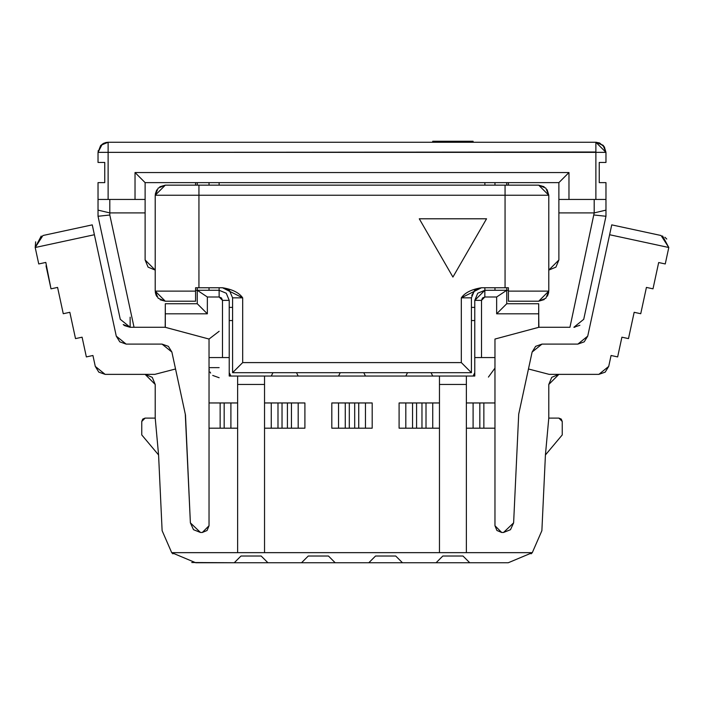 <?xml version="1.0" encoding="UTF-8"?>
<svg xmlns="http://www.w3.org/2000/svg" width="704" height="704" viewBox="0 0 704 704"><rect width="100%" height="100%" fill="white"/><g stroke="black" fill="none" stroke-linecap="round" stroke-linejoin="round"><path stroke-width="1.06" d="M155.214 291.113L155.214 195.246L158.162 188.118L165.308 185.152L155.214 195.246L155.214 291.113L195.58 291.113L195.58 301.206L165.308 301.206L195.58 301.206L195.58 291.113L155.214 291.113L165.308 301.206L158.162 298.25L155.214 291.113L156.851 296.622M165.308 185.152L538.692 185.152L545.838 188.118L548.786 195.246L505.058 195.246L548.786 195.246L538.692 185.152L505.058 185.152L505.058 195.246L198.942 195.246L198.942 287.751L195.58 287.751L195.58 291.113L195.58 287.751L198.942 287.751L198.942 195.246L505.058 195.246L505.058 185.152L198.942 185.152L198.942 195.246L155.214 195.246L198.942 195.246L198.942 185.152L165.308 185.152L159.826 186.771M452.918 277.059L419.276 218.794L486.552 218.794L452.918 277.059L486.552 218.794L419.276 218.794L452.918 277.059M229.486 290.558L232.584 297.845L232.584 372.689L232.584 297.845L242.678 297.845L222.49 287.751L198.942 287.751L222.49 287.751C232.355 289.318 239.087 292.679 242.678 297.845L242.678 362.595L461.322 362.595L461.322 297.845C464.913 292.679 471.645 289.318 481.51 287.751L505.058 287.751L505.058 195.246L505.058 287.751L508.42 287.751L508.42 291.113L548.786 291.113L508.42 291.113L508.42 301.206L538.692 301.206L548.786 291.113L548.786 195.246L548.786 291.113L545.838 298.25L538.692 301.206L544.183 299.587M548.786 195.246L547.149 189.728M165.308 301.206L160.195 299.816M156.218 295.495L155.302 292.424M548.706 292.398L547.448 296.129M155.276 194.172L156.737 189.913M538.692 185.152L544.095 186.718M471.416 297.845L471.416 372.689L471.416 297.845L474.399 290.682L475.957 289.414L481.51 287.751L461.322 297.845L471.416 297.845L461.322 297.845L461.322 362.595L471.416 372.689L461.322 362.595L242.678 362.595L242.678 297.845L232.584 297.845M538.692 301.206L508.42 301.206L508.42 287.751L481.51 287.751M476.494 289.089L475.314 289.872L471.724 295.372M222.49 287.751L227.19 288.904M232.584 372.689L242.678 362.595L232.584 372.689L471.416 372.689M195.58 185.152L195.58 182.626L195.58 185.152M508.42 182.626L508.42 185.152L508.42 182.626M197.261 290.277L195.58 290.277L197.261 290.277L197.261 287.751L197.261 303.732L197.261 290.277L219.129 290.277L219.129 287.751L219.129 290.277L226.266 293.225L229.222 300.362L229.222 376.05L229.222 357.553L222.49 357.553L222.49 300.362L219.155 297L207.354 297L197.261 290.277L207.354 297L207.354 313.817L207.354 297L219.155 297L219.111 290.277L197.261 290.277M558.879 182.626L145.121 182.626L558.879 182.626L568.973 172.542L135.027 172.542L145.121 182.626L145.121 212.907L109.806 212.907L109.806 215.01L134.042 327.272L165.202 327.272L165.308 303.732L197.261 303.732L207.354 313.817L165.308 313.817L165.308 303.732L165.202 327.281L134.042 327.272L109.806 215.01L109.806 212.907L145.121 212.907L145.121 259.996L155.214 270.09L145.121 259.996L145.121 182.626L135.027 172.542L135.027 199.452L145.121 199.452L135.027 199.452L135.027 172.542L568.973 172.542L558.879 182.626L558.879 199.452L558.879 182.626M548.786 270.09L558.879 259.996L548.786 270.09L555.922 267.133L558.879 259.996L558.879 212.907L558.879 259.996M595.883 152.002L108.117 152.354L108.117 142.261L108.117 199.452L98.032 199.452L98.032 182.626L104.755 182.626L104.755 162.448L98.032 162.448L98.032 152.354L100.989 145.218L108.126 142.261L595.883 142.261L595.883 145.042L595.883 142.261L603.011 145.218L605.968 152.354L605.968 162.448L599.245 162.448L599.245 182.626L605.968 182.626L605.968 199.452L558.879 199.452L558.879 212.907L558.879 199.452L568.973 199.452L568.973 172.542L568.973 199.452L595.883 199.452L595.883 142.261L108.046 142.261M569.958 327.272L594.194 212.907L558.879 212.907L594.194 212.907L569.958 327.272L538.798 327.272L569.958 327.272M172.85 553.766L171.706 552.658L162.122 530.684L158.576 454.96L155.214 418.097L155.214 384.463L152.258 377.326L145.121 374.37L155.214 384.463L155.214 418.097L158.576 454.96L162.122 530.684L171.706 552.658L237.626 552.658L237.626 376.05L229.222 376.05L474.778 376.05L474.778 300.362L484.871 290.277L506.739 290.277L506.739 287.751L506.739 290.277L508.42 290.277L506.739 290.277L506.739 303.732L538.692 303.732L538.798 327.29M197.261 185.152L197.261 182.626L197.261 185.152M209.035 290.277L209.035 287.751L209.035 290.277M209.035 185.152L209.035 182.626L209.035 185.152M219.129 185.152L219.129 182.626L219.129 185.152M229.222 307.384L232.584 307.384L229.222 307.384M471.416 307.384L474.778 307.384L471.416 307.384M538.692 303.732L538.692 313.817L538.692 303.732L506.739 303.732L496.646 313.817L496.646 297L496.646 313.817L506.739 303.732L506.739 290.277L496.646 297L484.818 297L484.871 287.751L484.871 290.277L477.726 293.234L474.778 300.362L477.726 293.234L484.871 290.277L474.778 300.362L474.778 376.05L237.626 376.05L237.626 384.463L264.537 384.463L264.537 376.05L264.537 552.658L439.463 552.658L439.463 376.05L439.463 384.463L466.374 384.463L466.374 376.05L466.374 552.658L532.294 552.658L541.878 530.684L545.424 454.96L548.786 418.097L548.786 384.463L558.879 374.37L551.742 377.326L548.786 384.463L548.786 418.097L545.424 454.96L541.878 530.684L532.294 552.658L531.089 553.828M484.871 185.152L484.871 182.626L484.871 185.152M494.965 290.277L494.965 287.751L494.965 290.277M494.965 185.152L494.965 182.626L494.965 185.152M506.739 185.152L506.739 182.626L506.739 185.152M209.035 367.646L219.129 367.638L209.035 367.638M219.129 331.302L209.035 339.046L165.097 327.272M108.117 215.195L98.032 216.269L120.278 319.317L130.143 327.272L130.143 317.187M145.121 259.996L148.078 267.133L155.214 270.09M109.806 199.452L109.806 212.907L98.032 210.118L98.032 216.269L109.806 215.01L98.032 216.269L98.032 199.452L98.032 210.118L109.806 212.907L109.806 199.452M123.226 324.535L130.143 327.272L134.042 327.272L130.143 327.272L124.353 325.442M165.308 327.281L165.308 313.817L207.354 313.817L197.261 303.732L165.308 303.732M98.094 151.202L98.155 150.753M102.309 144.109L98.032 152.354L98.032 162.448L104.755 162.448L104.755 182.626L98.032 182.626L98.032 199.452L135.027 199.452L108.117 199.452L108.117 152.354L98.032 152.354L595.883 152.354L595.883 199.452L605.968 199.452L605.968 210.118L594.194 212.907L594.194 199.452L594.194 212.907L605.968 210.118L605.968 216.269L594.194 215.01L605.968 216.269L605.968 182.626L599.245 182.626L599.245 162.448L605.968 162.448L605.968 152.354L604.314 146.819M473.097 141.258L452.918 141.258L452.918 142.261L452.918 141.258L432.731 141.258L432.731 142.261L432.731 141.258L473.097 141.258L473.097 142.261L473.097 141.258M538.903 327.272L538.692 313.817L496.646 313.817L538.692 313.817L538.692 327.298M573.857 327.272L583.722 319.317L605.968 216.269L583.722 319.317L573.857 327.272L579.876 325.283M226.274 293.234L219.129 290.277L219.155 297L221.505 297.986L222.49 300.362L229.222 300.362L226.274 293.234L219.129 290.277M229.222 320.549L232.584 320.549L229.222 320.549M471.416 320.549L474.778 320.549L471.416 320.549M494.956 368.13L488.426 377.089M209.035 525.747L209.035 339.046L209.035 357.553L222.49 357.553L209.035 357.553L209.035 402.961L237.626 402.961L209.035 402.961L209.035 525.747L202.312 532.47L207.064 530.499L209.035 525.747M120.278 319.317L98.032 216.269M101.614 152.354L100.408 152.354M595.901 143.845L595.883 142.261L599.614 142.982L604.586 147.25M596.473 142.278L603.53 145.781L605.968 152.354L595.883 152.354M574.886 327.219L573.962 327.272M538.798 327.307L494.965 339.046L494.965 525.747L494.965 339.046L538.798 327.298M165.202 327.281L209.035 339.046M108.117 142.261L105.864 142.516M481.51 300.362L481.51 357.553L494.965 357.553L474.778 357.553L481.51 357.553L481.51 300.362L474.778 300.362L481.51 300.362L482.486 297.994L484.818 297L481.51 300.362M230.903 376.05L229.222 372.689L230.903 376.05M222.49 300.362L222.49 357.553L229.222 357.553L229.222 300.362L222.49 300.362M474.778 372.689L473.097 376.05L474.778 372.689M466.374 402.961L494.965 402.961L466.374 402.961M484.818 297L496.646 297L506.739 290.277L484.871 290.277L484.818 297M46.033 265.822L51.005 288.834L57.578 287.417L63.263 313.72L69.837 312.303L75.513 338.606L82.095 337.19L86.354 356.919L92.928 355.494L95.286 366.406L105.151 374.37L154.81 374.37L175.542 368.984L171.882 352.053L162.017 344.098L126.139 344.098L116.274 336.134L119.803 341.854L126.139 344.098L162.017 344.098L168.362 346.333L171.882 352.053L185.293 414.163L190.379 522.852L200.464 532.47L190.379 522.852L185.486 415.07L175.542 368.984L154.81 374.37L105.151 374.37L98.806 372.134L95.286 366.406L92.928 355.494L86.354 356.919L82.095 337.19L75.513 338.606L69.837 312.303L63.263 313.72L57.578 287.417L51.005 288.834L45.813 262.425L38.746 263.956L35.2 247.509L42.935 235.514L92.259 224.866L116.274 336.134L119.803 341.854M577.861 344.098L584.197 341.854L587.726 336.134L577.861 344.098L541.983 344.098L532.118 352.053L528.458 368.984L549.19 374.37L598.849 374.37L608.714 366.406L611.072 355.494L617.646 356.919L621.905 337.19L628.487 338.606L634.163 312.303L640.737 313.72L646.422 287.417L652.995 288.834L658.671 262.53L665.254 263.956L668.8 247.509L665.254 263.956L658.671 262.53L652.995 288.834L646.422 287.417L640.737 313.72L634.163 312.303L628.487 338.606L621.905 337.19L617.646 356.919L611.072 355.494L608.714 366.406L605.194 372.134L598.849 374.37L549.19 374.37L528.458 368.984L518.707 414.163L532.118 352.053L535.638 346.333L541.983 344.098L577.861 344.098L584.197 341.854M237.626 428.19L209.035 428.19L237.626 428.19M202.312 532.47L200.464 532.47L202.312 532.47M220.141 428.19L220.141 402.961L220.141 428.19M483.859 402.961L483.859 428.19L483.859 402.961M466.374 428.19L494.965 428.19L466.374 428.19M518.707 414.163L513.621 522.852L503.536 532.47L501.688 532.47L494.965 525.747L496.936 530.499L501.688 532.47L503.536 532.47L510.506 529.681L513.621 522.852L518.707 414.163M407.502 372.689L405.821 376.05L407.502 372.689M432.731 376.05L431.05 372.689L432.731 376.05M363.774 372.689L365.455 376.05L363.774 372.689M340.226 372.689L338.545 376.05L340.226 372.689M296.498 372.689L298.179 376.05L296.498 372.689M272.95 372.689L271.269 376.05L272.95 372.689M264.537 402.961L304.902 402.961L304.902 428.19L264.537 428.19L304.902 428.19L304.902 402.961L264.537 402.961M439.463 428.19L399.098 428.19L399.098 402.961L439.463 402.961L399.098 402.961L399.098 428.19L439.463 428.19M372.187 402.961L372.187 428.19L331.813 428.19L331.813 402.961L372.187 402.961L331.813 402.961L331.813 428.19L372.187 428.19L372.187 402.961M190.379 522.852L193.494 529.681L200.464 532.47M587.726 336.134L611.741 224.866L587.726 336.134M664.866 237.239L666.758 239.043M531.168 553.758L532.233 552.719M191.761 562.514L234.265 562.742L240.997 556.019L261.175 556.019L267.907 562.742L301.541 562.742L308.273 556.019L328.451 556.019L335.183 562.742L368.817 562.742L375.549 556.019L395.727 556.019L402.459 562.742L436.093 562.742L442.825 556.019L463.003 556.019L469.735 562.742L508.279 562.742L532.294 552.658L171.706 552.658L172.946 553.863M116.274 336.134L94.389 234.731L35.2 247.509L35.649 241.815M171.706 552.658L195.721 562.742L267.907 562.742L234.265 562.742L240.997 556.019L261.175 556.019L267.907 562.742L335.183 562.742L301.541 562.742L308.273 556.019L328.451 556.019L335.183 562.742L402.459 562.742L368.817 562.742L375.549 556.019L395.727 556.019L402.459 562.742L469.735 562.742L436.093 562.742L442.825 556.019L463.003 556.019L469.735 562.742L508.279 562.742M230.903 402.961L230.903 428.19L230.903 402.961M224.171 402.961L224.171 428.19L224.171 402.961M479.829 428.19L479.829 402.961L479.829 428.19M473.097 428.19L473.097 402.961L473.097 428.19M338.545 428.19L338.545 402.961L338.545 428.19M298.179 402.961L298.179 428.19L298.179 402.961M432.731 402.961L432.731 428.19L432.731 402.961M405.821 428.19L405.821 402.961L405.821 428.19M365.455 402.961L365.455 428.19L365.455 402.961M271.269 428.19L271.269 402.961L271.269 428.19M237.626 384.463L237.626 552.658L264.537 552.658L264.537 384.463L237.626 384.463M466.374 384.463L439.463 384.463L439.463 552.658L466.374 552.658L466.374 384.463M41.219 236.051L35.2 247.509L38.746 263.956L45.813 262.425M668.8 247.509L609.611 234.731L668.8 247.509L661.065 235.514L611.741 224.866L661.065 235.514L668.8 247.509L662.57 235.963M548.786 418.097L558.879 418.097L548.786 418.097M562.241 434.922L545.424 454.96L562.241 434.922L562.241 421.467L558.879 418.097L561.255 419.082L562.241 421.467L562.241 434.922M158.576 454.96L141.759 434.922L158.576 454.96M145.121 418.097L155.214 418.097L145.121 418.097L141.759 421.467L141.759 434.922L141.759 421.467L142.745 419.082L145.121 418.097M92.259 224.866L42.935 235.514L35.2 247.509L94.389 234.731L92.259 224.866M416.583 402.961L416.583 428.19L416.583 402.961M421.969 428.19L421.969 402.961L421.969 428.19M426.008 428.19L426.008 402.961L426.008 428.19M412.553 428.19L412.553 402.961L412.553 428.19M349.307 402.961L349.307 428.19L349.307 402.961M354.693 428.19L354.693 402.961L354.693 428.19M358.732 428.19L358.732 402.961L358.732 428.19M345.268 428.19L345.268 402.961L345.268 428.19M282.031 402.961L282.031 428.19L282.031 402.961M287.417 428.19L287.417 402.961L287.417 428.19M291.447 428.19L291.447 402.961L291.447 428.19M277.992 428.19L277.992 402.961L277.992 428.19M474.399 290.682L476.15 289.282M227.462 289.062L229.636 290.726M209.114 368.887L209.317 370.014M210.012 371.976L210.628 373.076M212.714 375.434L219.129 377.731M123.35 324.65L124.652 325.653L130.038 327.272M595.883 142.261L605.968 152.354L603.46 145.693M98.032 152.354L100.584 145.64L103.506 143.378L106.014 142.49M98.032 182.626L98.032 199.452"/></g></svg>
